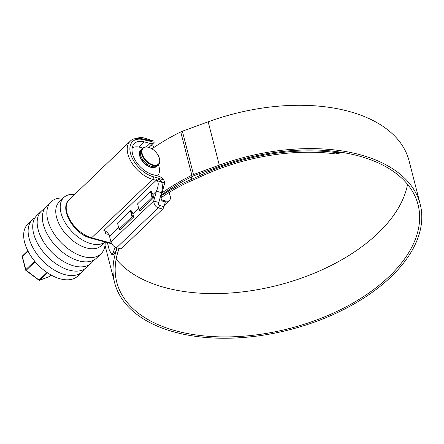 <?xml version="1.0" encoding="UTF-8"?>
<svg xmlns="http://www.w3.org/2000/svg" width="444" height="444" viewBox="0 0 444 444"><rect width="100%" height="100%" fill="white"/><g stroke="black" fill="none" stroke-linecap="round" stroke-linejoin="round"><path stroke-width="0.67" d="M159.551 205.455A3.796 2.22 -74.8 0 1 158.208 207.853L116.6 247.724L121.057 248.929L162.665 209.057L158.208 207.853C155.517 206.765 154.013 204.49 153.696 201.027L158.791 202.47C158.447 204.051 158.702 205.045 159.551 205.455L164.008 206.66L165.323 201.976L162.948 201.332C161.244 200.516 160.739 198.529 161.422 195.36L164.713 182.873L163.792 179.826A7.587 4.418 46.2 0 0 158.458 176.163L152.808 174.636A20.485 11.933 46.2 0 1 135.303 160.373A20.485 11.933 46.2 0 1 134.432 143.473A20.485 11.933 46.2 0 1 144.4 141.891L150.05 143.418A7.587 4.418 46.2 0 0 153.741 142.835A7.587 4.418 46.2 0 0 154.157 142.313L153.985 141.075L146.942 138.966C145.321 138.473 145.31 138.445 146.909 138.872L153.985 141.075M116.6 247.724A5.689 3.313 -133.8 0 1 110.972 241.969L109.496 236.208A5.689 3.313 46.2 0 0 103.868 230.453L156.199 180.308L152.631 179.343A25.042 14.585 -133.8 0 1 131.235 161.91A25.042 14.585 -133.8 0 1 130.17 141.253L69.159 199.717A25.042 14.585 46.2 0 0 70.224 220.374A25.042 14.585 46.2 0 0 91.619 237.806L152.631 179.343A1.898 1.11 -74.8 0 0 153.358 176.756L156.921 177.722A7.587 4.418 -133.8 0 1 158.519 178.349L158.713 178.455A1.898 0.771 117.7 0 1 157.609 180.819L161.666 182.046C162.648 185.131 162.609 188.667 161.544 192.652L158.791 202.47M119.142 229.454L117.51 223.093L119.142 229.454L120.33 229.776L133.688 216.972L132.873 213.803A5.689 3.313 -133.8 0 0 131.113 210.628L132.501 216.65L131.979 216.783L130.425 210.717L130.941 210.584M139.177 210.245L137.546 203.89L139.177 210.245L140.371 210.567L153.729 197.769L152.914 194.6A5.689 3.313 -133.8 0 0 151.149 191.425L152.542 197.447L152.02 197.58L150.461 191.514L150.982 191.381M106.482 231.84A1.898 1.071 165.6 0 0 105.378 233.2A1.898 1.071 165.6 0 0 106.099 233.794L108.797 234.521M164.008 206.66A3.796 2.22 105.2 0 1 162.665 209.057M146.942 138.966C145.321 138.473 145.31 138.445 146.909 138.872L146.842 138.933M110.972 241.969L153.696 201.027L156.443 191.214C158.447 186.363 158.763 182.889 157.392 180.775A1.898 0.794 -63 0 0 158.519 178.349M154.157 142.313L148.912 140.942A1.898 1.349 -90.2 0 0 147.791 140.115L146.803 139.971A1.898 1.11 105.2 0 1 147.425 140.731L143.856 139.766A23.144 13.481 46.2 0 0 130.481 153.358A23.144 13.481 46.2 0 0 153.358 176.756M152.914 194.6L156.443 191.214L161.544 192.652M156.921 177.722A1.898 1.11 -74.8 0 1 156.199 180.308A5.689 3.313 46.2 0 1 157.392 180.775L157.609 180.819M163.792 179.826L158.713 178.455L161.666 182.046L164.713 182.873M147.791 140.115L147.924 140.11A1.898 1.36 -91.4 0 1 149.084 140.942L150.932 140.249L147.924 140.11A1.898 1.36 -91.4 0 0 147.858 140.115M145.588 139.638A3.796 3.08 -73.4 0 1 147.83 139.244M139.355 138.334A3.796 3.08 -73.4 0 1 142.119 137.54M148.573 147.336A11 6.41 46.2 0 0 142.213 153.796A11 6.41 46.2 0 0 153.091 164.924A11 6.41 46.2 0 0 159.457 158.497A11 6.41 46.2 0 0 148.84 147.414A11 6.41 46.2 0 0 148.573 147.336M159.496 158.641A11.383 6.627 -133.8 0 1 159.535 158.791A11.383 6.627 -133.8 0 1 158.486 164.563A11.383 6.627 -133.8 0 1 152.947 165.44A11.383 6.627 -133.8 0 1 143.223 157.515A11.383 6.627 -133.8 0 1 142.735 148.124A11.383 6.627 -133.8 0 1 148.274 147.247A11.383 6.627 -133.8 0 1 148.546 147.325A11.383 6.627 -133.8 0 1 148.696 147.369M132.179 147.957A18.97 11.05 -133.8 0 1 140.26 147.369A18.97 11.05 -133.8 0 1 140.715 147.497L142.752 148.107M156.588 166.372A11.383 6.627 -133.8 0 1 156.482 166.483A11.383 6.627 -133.8 0 1 150.943 167.36A11.383 6.627 -133.8 0 1 141.214 159.435A11.383 6.627 -133.8 0 1 140.731 150.044A11.383 6.627 -133.8 0 1 140.842 149.939M157.021 165.928A11.383 6.627 -133.8 0 1 156.704 166.267A11.383 6.627 -133.8 0 1 151.165 167.144A11.383 6.627 -133.8 0 1 141.442 159.224A11.383 6.627 -133.8 0 1 140.953 149.833A11.383 6.627 -133.8 0 1 141.309 149.534M158.486 164.563L157.37 165.629A11.383 6.627 -133.8 0 1 151.831 166.506A11.383 6.627 -133.8 0 1 142.108 158.58A11.383 6.627 -133.8 0 1 141.619 149.19L142.735 148.124M105.028 241.991A30.353 17.677 -133.8 0 1 91.009 243.678A30.353 17.677 -133.8 0 1 65.079 222.549A30.353 17.677 -133.8 0 1 63.781 197.508A30.353 17.677 -133.8 0 1 74.67 194.433M105.084 242.008L101.332 245.604A30.353 17.677 -133.8 0 1 86.558 247.946A30.353 17.677 -133.8 0 1 60.628 226.817A30.353 17.677 -133.8 0 1 59.33 201.776L63.781 197.508M105.2 242.041A36.042 20.99 -133.8 0 1 100.96 253.84A36.042 20.99 -133.8 0 1 83.417 256.621A36.042 20.99 -133.8 0 1 52.625 231.529A36.042 20.99 -133.8 0 1 51.088 201.798A36.042 20.99 -133.8 0 1 63.198 198.074M100.96 253.84L96.509 258.108A36.042 20.99 -133.8 0 1 78.965 260.889A36.042 20.99 -133.8 0 1 48.168 235.797A36.042 20.99 -133.8 0 1 46.631 206.06L51.088 201.798M93.523 260.223A36.042 20.99 -133.8 0 1 91.286 263.109A36.042 20.99 -133.8 0 1 73.748 265.895A36.042 20.99 -133.8 0 1 42.951 240.798A36.042 20.99 -133.8 0 1 41.414 211.067A36.042 20.99 -133.8 0 1 44.394 208.952M91.286 263.109L86.835 267.377A36.042 20.99 -133.8 0 1 69.292 270.157A36.042 20.99 -133.8 0 1 38.5 245.066A36.042 20.99 -133.8 0 1 36.957 215.334L41.414 211.067M84.243 269.28A36.042 20.99 -133.8 0 1 82.234 271.784A36.042 20.99 -133.8 0 1 64.691 274.57A36.042 20.99 -133.8 0 1 33.899 249.473A36.042 20.99 -133.8 0 1 32.362 219.741A36.042 20.99 -133.8 0 1 34.948 217.838M82.234 271.784L77.783 276.051A36.042 20.99 -133.8 0 1 60.24 278.838A36.042 20.99 -133.8 0 1 29.443 253.74A36.042 20.99 -133.8 0 1 27.905 224.009L32.362 219.741M39.322 280.264A0.76 0.599 -110.6 0 0 39.782 280.142A0.76 0.444 -133.8 0 1 39.505 280.142A0.76 0.444 -133.8 0 1 39.189 279.981L47.003 272.494M49.007 276.684A0.76 0.599 -110.6 0 0 49.367 276.551L51.005 274.98M38.906 279.964L26.19 270.274L25.896 270.435L38.894 280.147A0.76 0.76 0 0 0 39.616 280.247L49.201 276.656A0.76 0.76 0 0 0 49.462 276.49A0.76 0.444 -133.8 0 1 49.367 276.551L39.782 280.142L47.453 272.794M158.502 164.546L159.024 166.611A18.97 11.05 -133.8 0 1 157.57 175.924M137.546 203.89L150.461 191.514M139.105 209.951L152.02 197.58M119.064 229.16L131.979 216.783M169.214 192.391L170.219 196.309A7.97 4.64 -133.8 0 1 169.491 200.372A7.97 4.64 -133.8 0 1 165.612 200.982L161.472 199.861M153.729 197.769L152.542 197.447M133.688 216.972L132.501 216.65M151.027 145.432L151.376 145.527A7.97 4.64 -133.8 0 1 154.512 147.075M117.51 223.093L130.425 210.717M161.721 194.289L164.058 194.922M116.139 259.174A155.55 87.884 165.6 0 0 164.985 287.584A155.55 87.884 165.6 0 0 316.578 272.228A155.55 87.884 165.6 0 0 407.548 184.354M119.142 248.412A155.55 87.884 165.6 0 0 116.739 282.112A155.55 87.884 165.6 0 0 176.113 330.913A155.55 87.884 165.6 0 0 345.138 307.326A155.55 87.884 165.6 0 0 418.07 204.745A155.55 87.884 165.6 0 0 358.702 155.944A155.55 87.884 165.6 0 0 219.974 166.228L194.161 175.635A7.587 4.285 165.6 0 0 192.901 176.174A158.131 89.338 165.6 0 0 162.276 194.439M117.266 247.902A157.753 89.127 165.6 0 0 114.608 282.662A157.753 89.127 165.6 0 0 174.819 332.151A157.753 89.127 165.6 0 0 346.237 308.23A157.753 89.127 165.6 0 0 420.202 204.196A157.753 89.127 165.6 0 0 359.99 154.706A157.753 89.127 165.6 0 0 219.303 165.135L193.49 174.542A9.79 5.528 165.6 0 0 191.864 175.241A160.334 90.582 165.6 0 0 162.138 192.813M420.202 204.196L409.079 160.872A157.753 89.127 165.6 0 0 348.867 111.377A157.753 89.127 165.6 0 0 208.175 121.806L182.367 131.219A9.79 5.528 165.6 0 0 180.741 131.912A160.334 90.582 165.6 0 0 151.942 148.834M116.939 247.813A158.131 89.338 165.6 0 0 115.468 252.064L113.942 254.329L111.805 254.54L109.268 249.972L107.381 242.629M111.805 254.54L113.325 252.281L115.468 252.064M115.14 247.114A160.334 90.582 165.6 0 0 113.325 252.281M342.285 152.431L336.091 153.996A151.759 85.736 165.6 0 0 200.494 176.673A189.699 107.171 -14.4 0 1 192.591 180.242A122.444 69.175 165.6 0 0 161.089 197.752M336.091 153.996L337.229 152.719A153.957 86.98 165.6 0 0 199.523 175.707A187.496 105.927 -14.4 0 1 191.714 179.237A124.647 70.418 165.6 0 0 163.131 194.672M337.229 152.719L341.619 152.325M148.912 140.942A7.587 4.418 -133.8 0 1 147.425 140.731M118.626 227.456L109.496 236.208M138.667 208.253L132.873 213.803M111.322 242.957A1.898 1.104 46.2 0 1 110.639 242.957A1.898 1.11 -74.8 0 1 109.751 243.273L90.731 238.123A1.898 1.11 -74.8 0 0 91.619 237.806L110.639 242.957L111.133 242.485M138.989 147.081L144.4 141.891M146.376 146.936L150.05 143.418M106.099 233.794L105.722 232.329M146.803 139.971L143.24 139.005A1.898 1.11 105.2 0 1 143.856 139.766M137.845 138.251C141.397 136.308 140.765 137.54 141.381 137.307L142.069 137.485A3.796 2.22 105.2 0 1 142.102 137.49M35.126 261.71L26.19 270.274A0.76 0.444 -133.8 0 1 25.758 269.669L34.654 261.144M27.939 250.999L22.339 256.366L25.758 269.669A0.76 0.427 165.6 0 0 25.613 270.019A0.76 0.76 0 0 0 25.896 270.435M49.523 276.401A0.76 0.444 -133.8 0 1 49.462 276.49L51.027 274.991M27.828 250.782L22.411 255.977A0.76 0.76 0 0 0 22.2 256.715A0.76 0.427 165.6 0 1 22.339 256.366A0.76 0.444 -133.8 0 1 22.411 255.977A0.76 0.444 -133.8 0 1 22.505 255.916M164.746 201.82L165.612 200.982M219.303 165.135L208.175 121.806M191.864 175.241L180.741 131.912M199.523 175.707L199.051 173.854M191.714 179.237L191.153 177.051M193.49 174.542L182.367 131.219M90.731 238.123C74.059 234.343 58.708 208.436 69.159 199.717M143.24 139.005C137.168 137.69 132.812 138.439 130.17 141.253M142.069 137.485L146.526 138.689M148.934 147.441L153.741 142.835M109.751 243.273A1.898 1.898 0 0 0 111.339 242.996M22.2 256.715L25.613 270.019M148.84 147.414L148.546 147.325M159.457 158.497L159.535 158.791M164.408 205.245L169.491 200.372M114.608 282.662L105.023 245.321"/></g></svg>
